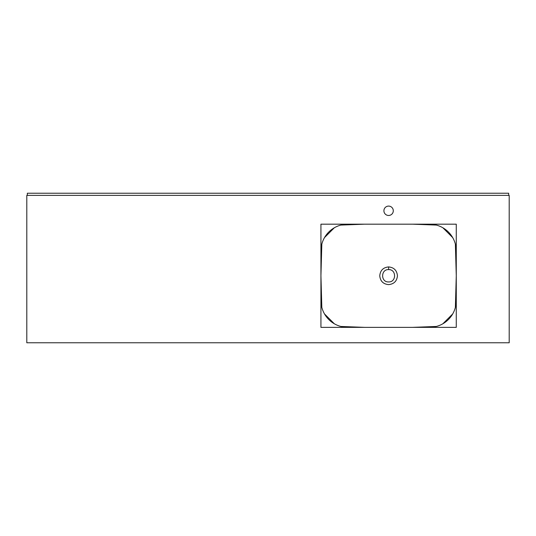 <?xml version="1.0" encoding="UTF-8"?>
<svg xmlns="http://www.w3.org/2000/svg" width="536" height="536" viewBox="0 0 536 536"><rect width="100%" height="100%" fill="white"/><g stroke="black" fill="none" stroke-linecap="round" stroke-linejoin="round"><path stroke-width="0.8" d="M27.336 195.372L27.336 193.228L508.664 193.228L508.664 195.372M388.6 269.608C396.546 269.226 396.56 282.311 388.6 281.936L388.593 281.936C380.647 282.311 380.654 269.226 388.6 269.608L388.6 266.928C383.227 267.451 380.279 270.399 379.756 275.772C380.279 281.139 383.227 284.087 388.587 284.616C393.967 284.093 396.921 281.145 397.444 275.772C396.921 270.399 393.973 267.451 388.6 266.928M455.379 244.121L456.27 275.772L455.379 307.423M452.665 313.982L442.89 323.757M436.331 326.471L412.539 327.362L364.661 327.362L340.869 326.471M334.31 323.757L324.535 313.982M321.821 307.423L320.93 275.772L321.821 244.121M324.535 237.562L334.31 227.787M340.869 225.073L364.661 224.182L412.539 224.182L436.331 225.073M442.89 227.787L452.665 237.562M320.93 224.182L320.93 327.362L456.27 327.362L456.27 224.182L320.93 224.182M388.6 206.092A4.69 4.69 0 0 0 383.91 210.782A4.69 4.69 0 0 0 388.6 215.472A4.69 4.69 0 0 0 393.29 210.782A4.69 4.69 0 0 0 388.6 206.092M509.2 342.772L509.2 195.372L26.8 195.372L26.8 342.772L509.2 342.772M429.47 327.362A26.8 26.8 0 0 0 456.27 300.562M320.93 300.562A26.8 26.8 0 0 0 347.73 327.362M347.73 224.182A26.8 26.8 0 0 0 320.93 250.982M456.27 250.982A26.8 26.8 0 0 0 429.47 224.182"/></g></svg>
